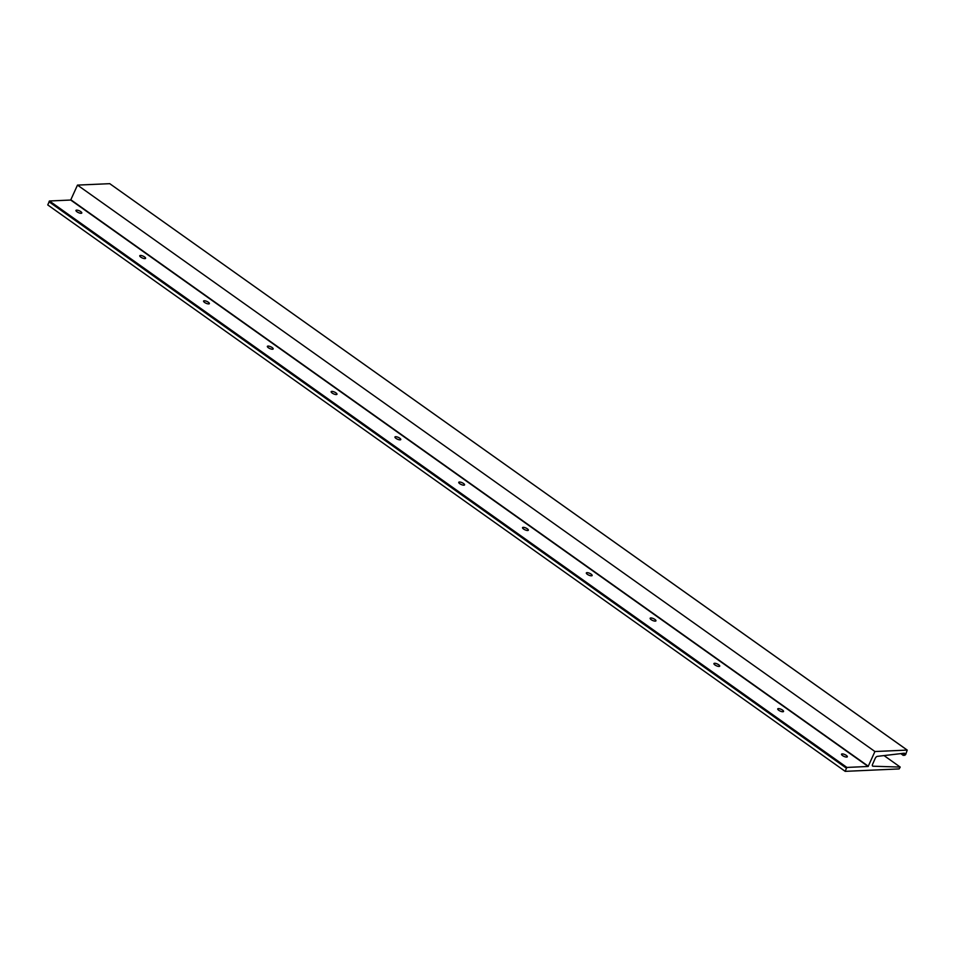 <?xml version="1.0" encoding="UTF-8"?>
<svg xmlns="http://www.w3.org/2000/svg" width="955" height="955" viewBox="0 0 955 955"><rect width="100%" height="100%" fill="white"/><g stroke="black" fill="none" stroke-linecap="round" stroke-linejoin="round"><path stroke-width="1.43" d="M76.973 211.795A3.175 1.015 24 0 0 79.922 213.144A3.175 1.015 24 0 0 81.784 213.013A3.175 1.015 24 0 0 80.781 211.628A3.175 1.015 24 0 0 77.844 210.279A3.175 1.015 24 0 0 75.97 210.422A3.175 1.015 24 0 0 76.973 211.795M140.767 257.11A3.175 1.015 24 0 0 143.716 258.459A3.175 1.015 24 0 0 145.578 258.328A3.175 1.015 24 0 0 144.575 256.943A3.175 1.015 24 0 0 141.638 255.594A3.175 1.015 24 0 0 139.764 255.737A3.175 1.015 24 0 0 140.767 257.11M204.573 302.425A3.175 1.015 24 0 0 207.51 303.774A3.175 1.015 24 0 0 209.372 303.642A3.175 1.015 24 0 0 208.369 302.257A3.175 1.015 24 0 0 205.432 300.909A3.175 1.015 24 0 0 203.57 301.052A3.175 1.015 24 0 0 204.573 302.425M268.367 347.739A3.175 1.015 24 0 0 271.304 349.088A3.175 1.015 24 0 0 273.166 348.957A3.175 1.015 24 0 0 272.163 347.572A3.175 1.015 24 0 0 269.226 346.223A3.175 1.015 24 0 0 267.364 346.367A3.175 1.015 24 0 0 268.367 347.739M332.161 393.054A3.175 1.015 24 0 0 335.098 394.403A3.175 1.015 24 0 0 336.972 394.26A3.175 1.015 24 0 0 335.969 392.887A3.175 1.015 24 0 0 333.02 391.538A3.175 1.015 24 0 0 331.158 391.681A3.175 1.015 24 0 0 332.161 393.054M395.955 438.369A3.175 1.015 24 0 0 398.892 439.718A3.175 1.015 24 0 0 400.766 439.575A3.175 1.015 24 0 0 399.763 438.202A3.175 1.015 24 0 0 396.814 436.853A3.175 1.015 24 0 0 394.952 436.996A3.175 1.015 24 0 0 395.955 438.369M459.749 483.684A3.175 1.015 24 0 0 462.698 485.033A3.175 1.015 24 0 0 464.56 484.889A3.175 1.015 24 0 0 463.557 483.517A3.175 1.015 24 0 0 460.608 482.168A3.175 1.015 24 0 0 458.746 482.311A3.175 1.015 24 0 0 459.749 483.684M523.543 528.998A3.175 1.015 24 0 0 526.492 530.347A3.175 1.015 24 0 0 528.354 530.204A3.175 1.015 24 0 0 527.351 528.831A3.175 1.015 24 0 0 524.414 527.482A3.175 1.015 24 0 0 522.54 527.626A3.175 1.015 24 0 0 523.543 528.998M587.337 574.313A3.175 1.015 24 0 0 590.286 575.662A3.175 1.015 24 0 0 592.148 575.519A3.175 1.015 24 0 0 591.145 574.146A3.175 1.015 24 0 0 588.208 572.797A3.175 1.015 24 0 0 586.334 572.94A3.175 1.015 24 0 0 587.337 574.313M651.143 619.628A3.175 1.015 24 0 0 654.08 620.977A3.175 1.015 24 0 0 655.942 620.834A3.175 1.015 24 0 0 654.939 619.461A3.175 1.015 24 0 0 652.002 618.112A3.175 1.015 24 0 0 650.14 618.255A3.175 1.015 24 0 0 651.143 619.628M714.937 664.943A3.175 1.015 24 0 0 717.874 666.292A3.175 1.015 24 0 0 719.736 666.148A3.175 1.015 24 0 0 718.733 664.776A3.175 1.015 24 0 0 715.796 663.427A3.175 1.015 24 0 0 713.934 663.57A3.175 1.015 24 0 0 714.937 664.943M778.731 710.257A3.175 1.015 24 0 0 781.668 711.606A3.175 1.015 24 0 0 783.542 711.463A3.175 1.015 24 0 0 782.539 710.09A3.175 1.015 24 0 0 779.59 708.741A3.175 1.015 24 0 0 777.728 708.885A3.175 1.015 24 0 0 778.731 710.257M842.525 755.572A3.175 1.015 24 0 0 845.462 756.921A3.175 1.015 24 0 0 847.336 756.778A3.175 1.015 24 0 0 846.333 755.405A3.175 1.015 24 0 0 843.384 754.056A3.175 1.015 24 0 0 841.522 754.199A3.175 1.015 24 0 0 842.525 755.572M109.849 183.742L907.238 750.093L874.923 751.525L868.143 766.471L846.918 767.426L846.464 768.142L845.199 771.354L899.133 768.918L900.219 767.08L872.989 766.208A2.268 1.158 -54.6 0 1 872.619 766.089A2.268 1.158 -54.6 0 1 872.584 764.298L875.21 758.377A2.268 1.158 -54.6 0 1 877.382 756.36L904.325 753.209L903.335 755.429L904.958 753.447L904.683 755.369L905.459 754.486M874.923 751.525L77.486 185.103L109.801 183.67M846.476 768.214L49.027 201.78L49.469 200.992L70.694 200.037L77.486 185.103M845.199 771.354L47.75 204.931L49.123 201.851L846.56 768.286M884.043 755.584L900.219 767.08M903.335 755.429L900.78 753.614M907.238 750.093L905.638 754.617M49.027 201.78L846.464 768.19M907.154 750.069L109.706 183.647M70.921 199.834L868.37 766.268M868.143 766.471L70.694 200.037M49.469 200.992L846.918 767.426M846.703 767.629L49.254 201.195M49.027 201.708L846.464 768.142M872.989 766.208L872.393 765.779"/></g></svg>

